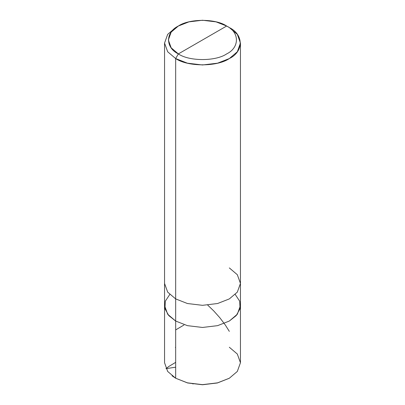 <?xml version="1.0" encoding="UTF-8"?>
<svg xmlns="http://www.w3.org/2000/svg" width="405" height="405" viewBox="0 0 405 405"><rect width="100%" height="100%" fill="white"/><g stroke="black" fill="none" stroke-linecap="round" stroke-linejoin="round"><path stroke-width="0.61" d="M229.331 267.923L237.325 274.717L240.448 283.419L237.325 292.121L229.331 298.91L217.571 303.522L202.5 305.324L187.429 303.522L175.669 298.91L175.669 321.038L167.675 314.25L164.552 305.547L167.675 314.25L175.669 321.038L187.429 325.655L202.5 327.458L217.571 325.655L229.331 321.038L236.221 315.596L240.059 308.671L239.699 301.219L235.249 294.481L239.699 301.219L240.059 308.671L236.221 315.596L229.331 321.038L217.571 325.655L202.5 327.458L187.429 325.655L175.669 321.038L175.669 298.91L187.429 303.522L202.5 305.324L217.571 303.522L229.331 298.91L237.325 292.121L240.448 283.419L240.448 362.738L237.325 371.441L229.331 378.229L217.571 382.846L202.5 384.649L187.429 382.846L175.669 378.229L187.601 382.968L202.5 384.75L217.399 382.968L229.179 378.316L217.399 382.968L202.5 384.75L187.601 382.968L175.669 378.229L175.669 321.038L168.779 315.596L164.941 308.671L165.301 301.219L169.751 294.481L165.301 301.219L164.941 308.671L168.779 315.596L175.669 321.038L187.429 325.655L202.5 327.458L217.571 325.655L229.331 321.038L237.325 314.25L240.448 305.547L237.325 314.25L229.331 321.038L217.571 325.655L202.5 327.458L187.429 325.655L175.669 321.038L175.669 378.229L187.429 382.846L202.5 384.649L217.571 382.846L229.331 378.229L237.325 371.441L240.448 362.738L237.325 354.036L229.331 347.247M172.059 375.82L175.669 378.229L167.675 371.441L164.552 362.738L164.552 283.419L167.675 292.121L175.669 298.91L175.669 58.558L187.429 63.175L202.5 64.977L217.571 63.175L229.331 58.558L237.325 51.769L240.448 43.067L237.325 34.364L229.331 27.575C243.81 34.546 243.81 51.587 229.331 58.558C217.257 66.916 187.743 66.916 175.669 58.558L178.352 53.911C165.321 47.638 165.321 32.299 178.352 26.026C189.221 18.503 215.779 18.503 226.648 26.026L178.352 53.911C189.221 61.433 215.779 61.433 226.648 53.911C239.679 47.638 239.679 32.299 226.648 26.026L229.331 27.575L226.648 26.026C239.679 32.299 239.679 47.638 226.648 53.911C215.779 61.433 189.221 61.433 178.352 53.911L226.648 26.026L216.062 21.87L202.5 20.25L188.938 21.87L178.352 26.026L171.158 32.137L168.348 39.968L171.158 47.8L178.352 53.911L175.669 58.558L175.669 298.91L167.675 292.121L164.552 283.419L164.552 43.067L167.675 51.769L175.669 58.558L167.675 51.769L164.552 43.067L167.675 34.364L175.669 27.575L167.675 34.364L164.552 43.067M175.669 347.596L175.36 347.424M175.669 329.913L183.971 325.012M175.669 367.183L165.959 368.651L168.956 366.373L175.669 362.359M192.826 383.925L193.099 383.965M229.022 378.407L229.331 378.229M229.331 331.376L225.266 324.937L219.778 317.672L213.789 310.974L207.73 305.117M175.972 378.407L175.669 378.229M240.448 283.419L240.448 43.067M229.331 27.575L226.648 26.026M175.669 27.575L178.352 26.026"/></g></svg>
